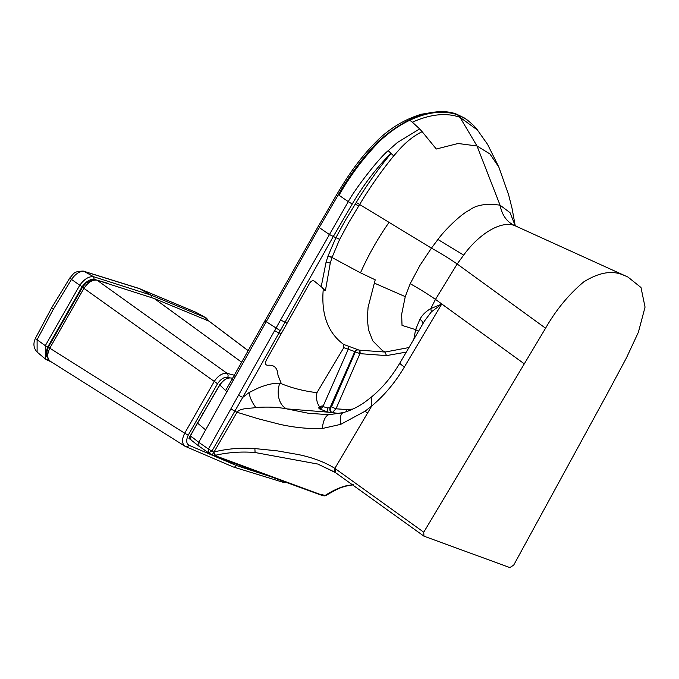 <?xml version="1.0" encoding="UTF-8"?>
<svg xmlns="http://www.w3.org/2000/svg" width="679" height="679" viewBox="0 0 679 679"><rect width="100%" height="100%" fill="white"/><g stroke="black" fill="none" stroke-linecap="round" stroke-linejoin="round"><path stroke-width="1.02" d="M229.689 377.872L227.669 377.354A3.047 2.436 -75.8 0 0 227.075 373.331L234.484 375.258M188.94 445.254A3.047 2.478 -63.8 0 1 185.562 446.587A3.047 2.478 -63.8 0 1 185.35 446.468C181.828 443.888 181.607 439.474 184.705 433.21L214.097 381.691C217.967 375.725 222.296 372.941 227.075 373.331L97.089 280.206C92.548 279.51 88.16 282.218 83.916 288.346L49.788 348.183L184.705 433.21A3.047 0.518 27.6 0 0 188.338 434.942C185.995 439.984 186.199 443.429 188.94 445.254L236.334 465.505L271.956 477.048M185.35 446.468L50.178 361.186M283.72 482.48A3.047 2.436 -75.8 0 0 285.579 482.031M91.784 280.945L90.4 280.461M90.426 280.452L91.928 280.877M241.732 362.272L154.269 298.522L97.089 280.206M82.719 286.886L84.145 287.981M49.983 347.792L48.574 346.706M50.73 361.483C47.097 359.191 46.783 354.761 49.788 348.183M154.269 298.522L208.996 321.133L248.217 350.644M227.669 377.354C224.138 376.904 220.76 379.026 217.535 383.745L83.916 288.346M208.996 321.133L248.166 350.72M47.725 355.838L47.199 355.601L47.742 356.237M93.575 280.283L92.7 280.13L86.208 282.897L82.677 286.945L48.404 347.028L46.885 351.943L47.785 356.781M151.383 297.665L150.95 295.085L205.805 317.747L206.195 320.31M37.116 352.062L37.099 339.738L53.386 309.166L71.499 279.417C75.802 273.535 80.02 270.879 84.162 271.447L139.271 288.583L196.273 312.45L206.492 318.154L208.699 320.997M107.698 283.279L94.126 279.324L93.566 280.274M46.342 359.641L45.816 359.344L46.605 359.785L48.693 358.97C45.748 356.636 45.442 352.613 47.785 346.893L48.404 347.028M82.677 286.945L82.134 286.682L47.785 346.893L45.298 345.679L45.434 359.055L37.022 351.985C33.5 348.047 32.999 343.43 35.512 338.125A6.094 0.993 -153.7 0 0 37.099 339.738L45.298 345.679L79.782 285.231L71.499 279.417A6.094 0.475 -146.9 0 1 69.861 277.915L51.774 307.595L35.512 338.125M94.126 279.324C89.993 279.061 85.995 281.513 82.134 286.682L79.782 285.231C84.255 279.061 88.873 276.226 93.634 276.726L94.126 279.324M195.747 312.204A6.094 4.719 -65.2 0 1 196.019 312.315L196.019 312.315A6.094 4.719 -65.2 0 1 196.273 312.45L196.63 312.629M206.077 317.891L196.019 312.315L138.694 288.32A6.094 4.923 -69.9 0 1 139.271 288.583L150.95 295.085L93.634 276.726L84.162 271.447A6.094 5.101 -75.4 0 0 83.186 271.057L83.186 271.057C73.188 271.549 74.291 273.264 69.861 277.915M281.208 383.321L277.957 375.173C277.567 368.213 274.426 364.895 268.544 365.209C265.608 365.506 264.827 363.902 266.193 360.413L309.666 283.101C311.16 280.945 312.705 280.291 314.301 281.123L322.661 287.879L323.238 289.458C321.125 314.564 327.932 332.888 343.65 344.414L343.761 347.673L316.949 392.674C304.319 391.18 292.479 388.21 281.429 383.762L279.807 383.228A18.282 12.731 93.9 0 0 286.793 408.885L308.258 413.239L328.772 414.699L343.421 412.577M320.115 494.753L215.71 456.568L217.832 456.661L321.04 494.736M217.832 456.661L214.988 455.371A3.658 3.072 114.5 0 1 212.9 455.312L215.71 456.568M353.199 484.611L346.129 485.825C339.789 487.327 332.803 490.535 325.173 495.432L321.439 494.55M215.37 455.278L213.792 452.138A3.658 0.441 -58 0 0 212.468 455.083A3.658 3.658 0 0 0 212.9 455.32A3.658 3.072 114.5 0 1 212.502 455.091L208.512 452.749L211.984 451L242.7 397.436L238.524 395.186L208.453 449.023A3.658 0.492 29.3 0 0 211.984 451L213.792 452.138A3.658 0.637 -103.4 0 0 214.988 455.371L215.37 455.278C228.382 452.341 241.614 451.425 255.066 452.52L317.857 464.063L334.45 471.973M506.169 566.235L423.942 536.164L423.747 532.209L545.577 328.212L457.162 263.995L463.672 255.1C478.644 234.28 501.798 219.241 515.853 226.115L628.007 277.083L640.993 287.506L645.05 307.095L638.387 332.243L626.488 357.799L607.094 394.041L513.706 565.106L509.844 567.585L506.169 566.235M323.238 289.458L325.411 290.663L322.661 287.879M323.212 288.176L321.209 286.708L326.056 262.213L328.067 255.932L335.867 237.743L345.136 220.734L356.254 202.469C366.796 185.053 378.398 168.698 391.07 153.403L393.718 155.898L398.734 150.195C406.161 141.843 413.961 135.664 422.143 131.675L419.656 128.917L397.402 142.505L388.201 150.653L391.07 153.403M327.949 256.255L331.989 257.494L330.24 263.24L325.411 290.663M628.007 277.083L515.853 226.115C507.391 222.678 502.129 215.701 500.075 205.194L476.998 145.977L489.915 153.946L498.827 167.068L508.639 194.856L512.085 208.512L515.2 225.64L510.031 212.663L500.075 205.194C486.274 203.225 476.013 204.922 469.308 210.278C461.61 213.63 444.898 229.774 437.921 239.483L431.428 248.124C441.316 253.64 449.897 258.928 457.162 263.995L435.477 299.388L445.56 306.73L441.74 304.107L430.8 308.555L435.477 299.388C428.313 294.389 419.885 289.161 410.209 283.695L419.877 265.514L431.428 248.124L359.649 204.489L348.658 222.704L339.619 239.449L332.014 257.511L359.717 272.44L375.224 279.816L368.069 307.315L367.322 318.986L368.485 329.739L372.822 340.934L382.396 350.568L385.103 352.045L408.894 347.555M359.157 350.143L385.103 352.045L386.47 355.609L359.946 353.657A3.047 1.782 101.7 0 0 359.098 350.135L359.989 353.666M359.098 350.135L343.65 344.414M320.395 407.833C316.966 403.699 315.82 398.649 316.949 392.674M343.761 347.673L348.268 349.218A3.047 1.613 107.6 0 0 347.928 345.883M346.129 485.825L347.215 485.825M325.173 495.432L326.489 495.178C340.739 486.902 341.605 487.437 347.249 485.816L348.217 485.4M323.306 495.695A3.658 3.658 0 0 0 326.319 495.28A3.658 2.665 57.6 0 1 324.935 495.585A3.658 2.818 106.4 0 1 323.331 495.704A3.658 2.818 106.4 0 1 323.314 495.695L320.199 494.787M228.322 385.808L318.154 226.514C336.529 195.875 350.169 166.533 380.045 137.93C392.394 126.761 406.169 118.85 421.362 114.216L439.686 111.415C446.943 111.568 452.579 112.485 456.594 114.174L464.105 117.832L457.035 114.386L459.98 117.314L477.439 130.02L487.598 144.415L498.827 167.068M477.439 130.02C475.903 127.542 472.244 123.985 466.465 119.368L457.765 114.844C443.438 110.108 427.439 111.925 409.776 120.276C399.439 125.123 389.373 132.133 379.578 141.3C363.936 157.265 350.415 175.25 339.008 195.246L348.285 201.646L280.571 320.004L238.524 395.186M319.563 408.877A3.658 1.833 131.7 0 0 322.949 406.568L322.152 405.779L318.595 407.901L319.563 408.877L327.991 412.153L331.955 412.56A3.658 2.665 93.6 0 1 329.994 407.756L327.482 407.935L322.949 406.568L348.268 349.218L355.397 351.807A3.047 2.3 113.8 0 1 358.334 349.897M331.471 406.874L355.397 351.807L359.946 353.657L335.986 408.809L331.471 406.874L329.994 407.756L354.811 351.544A3.047 2.3 114.6 0 1 357.774 349.643M327.482 407.935L327.991 412.153L286.793 408.885C277.872 407.128 267.543 406.67 255.805 407.51C250.806 408.631 240.315 407.782 236.979 412.255L214.055 451.959C227.49 448.692 241.104 447.563 254.897 448.581L277.117 450.839L298.556 454.607C312.841 457.595 324.952 462.187 334.874 468.383L423.747 532.209M255.805 407.51C252.13 402.562 249.872 397.597 249.015 392.606L242.7 397.436L333.219 236.64L352.248 204.006C363.273 185.163 376.174 168.248 390.934 153.242M280.571 320.004L286.954 323.145M338.006 413.384L332.32 412.577L335.986 408.809L346.986 409.564L346.536 411.61M352.859 409.064L346.986 409.564M406.246 352.104L386.47 355.609M624.459 275.632C613.103 269.953 599.506 272.058 583.668 281.946C568.705 294.508 556.008 309.93 545.577 328.212M335.698 472.779L423.942 536.164M221.974 382.243L219.733 384.874L197.487 423.093L219.614 385.341C223.315 379.934 227.185 377.49 231.233 378.008L232.736 378.39M219.606 384.764L226.862 391.825L233.092 380.656L232.787 379.697M231.233 378.008L232.71 378.441M334.925 472.16L335.129 468.552L335.282 472.542M255.066 452.52L254.897 448.581M190.409 435.791L198.718 442.301L205.627 429.909L197.487 423.093L189.059 438.422L197.784 422.321M274.706 330.588A3.658 0.492 -150.8 0 0 278.891 332.82L281.098 333.712M249.015 392.606L257.358 388.422C266.007 384.704 273.493 382.973 279.807 383.228M352.248 204.006L348.285 201.646C354.514 189.721 378.568 158.479 388.201 150.653M388.829 222.687C377.575 238.83 368.137 255.542 360.507 272.831M393.718 155.898C381.208 171.252 369.851 187.455 359.649 204.489L356.254 202.469M410.209 283.695L405.261 296.638L401.645 314.352L402.027 325.385L415.624 329.629L413.859 339.05M342.691 412.781L328.772 414.699C325.394 415.854 323.229 420.454 322.279 428.517L340.722 424.35L365.03 411.228L371.752 405.974L371.328 397.122L365.879 401.365C358.928 406.475 351.459 410.209 343.464 412.569L343.498 412.56C340.68 413.435 339.755 417.364 340.722 424.35M230.962 409.021L236.979 412.255L258.096 418.731L279.672 424.29C294.219 427.558 308.427 428.967 322.279 428.517M424.485 321.031L431.36 311.865L441.749 304.107M424.545 320.938L399.872 363.07C394.227 372.364 385.782 385.171 371.371 397.088L371.752 405.974C384.475 395.305 395.348 382.319 404.387 366.991L441.698 304.099M335.434 472.609C334.127 471.82 333.941 470.411 334.874 468.383L367.543 413.078L365.03 411.228M337.828 413.409L339.025 413.29M331.955 412.56L332.32 412.577C330.58 411.847 329.935 410.243 330.359 407.782M431.36 311.865L430.8 308.555C425.903 311.364 422.262 314.963 419.868 319.359L415.624 329.629L418.4 331.31M437.93 239.483L463.672 255.1M419.664 128.917L412.374 122.203C430.435 114.131 446.298 112.493 459.98 117.314L476.998 145.977L458.07 143.498L436.3 149.015L422.143 131.675M422.924 323.662A6.094 4.371 18.7 0 0 419.868 319.359M191.342 436.504C190.375 438.193 190.46 439.474 191.58 440.34M234.331 376.93L234.671 377.83L233.101 380.647M228.305 385.833L225.564 390.578M217.535 383.745L188.338 434.942M232.855 466.762A3.047 2.461 -69.9 0 0 233.27 466.957A3.047 2.461 -69.9 0 0 236.334 465.505M53.386 309.166A6.094 0.738 -150.3 0 1 51.774 307.595M456.611 114.174L457.035 114.386C433.694 106.756 407.349 115.854 377.991 141.682C362.467 157.842 349.244 175.538 338.32 194.763L319.215 227.524L318.875 226.633M339.619 239.449A3.658 0.654 26.3 0 0 335.867 237.743L329.188 234.408L319.215 227.524L234.671 377.83M202.877 413.392L202.58 414.165M203.344 412.56L203.072 413.29M212.502 455.091L208.504 452.749L208.453 449.023L198.718 442.301L198.955 446.162L189.169 438.541M412.374 122.203L409.776 120.276M265.005 320.547A3.658 0.492 29.2 0 0 266.058 321.574L280.121 330.605M358.656 206.11L355.261 204.082M332.124 257.188L328.067 255.932M330.24 263.24A3.658 1.282 16 0 0 326.056 262.213M400.423 363.002C399.04 362.849 400.364 364.182 404.387 366.991M367.543 413.078L371.752 405.974M374.07 282.99L405.261 296.638M205.627 429.909L226.862 391.825M445.56 306.73L524.069 363.672M287.03 482.557L283.686 482.472L233.245 466.948L184.951 446.247M47.759 354.922L46.834 353.81M47.776 356.747L46.885 351.943M92.7 280.13L86.208 282.897M46.605 359.785L51.332 361.915M138.694 288.32L83.186 271.057M347.249 485.816L353.394 484.755M464.113 117.832L465.064 118.426M514.453 225.156L517.593 226.828M188.881 438.21L219.707 384.832L222.126 382.082M335.137 472.457L317.857 464.063M208.351 452.664L198.777 446.052M338.906 413.299L336.445 413.418M339.882 413.222L338.88 413.299M342.632 412.798L343.464 412.569"/></g></svg>
